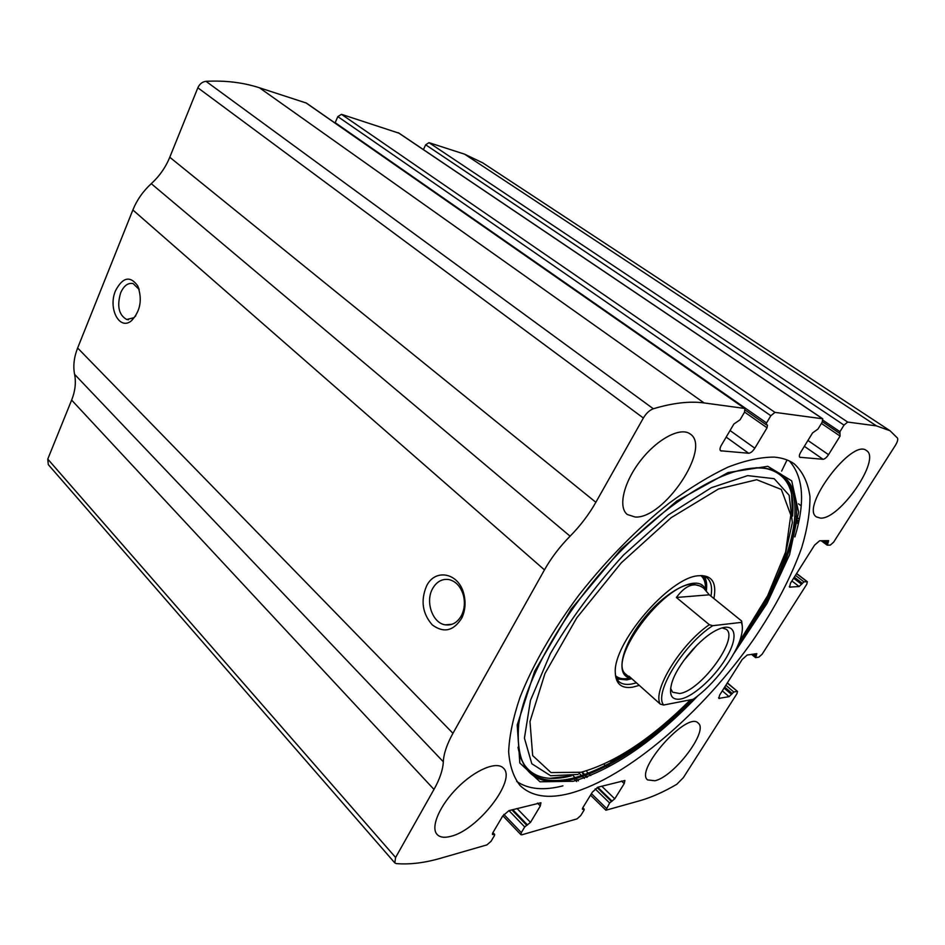 <?xml version="1.0" encoding="UTF-8"?>
<svg xmlns="http://www.w3.org/2000/svg" width="945" height="945" viewBox="0 0 945 945"><rect width="100%" height="100%" fill="white"/><g stroke="black" fill="none" stroke-linecap="round" stroke-linejoin="round"><path stroke-width="1.42" d="M737.017 691.374L733.804 692L729.067 696.654L718.85 698.402L719.653 695.047L742.179 659.48L747.211 655.027L756.815 653.656L755.693 657.625L758.859 657.129L762.131 654.212L806.746 584.282L807.373 581.718L803.947 581.848L799.139 586.538L789.571 587.105L790.492 583.183L814.543 545.182L819.622 540.776L828.635 540.646L827.312 545.17L830.301 545.088L833.608 542.206L895.317 445.485C897.466 441.965 898.175 439.484 897.455 438.031L890.025 430.743L876.452 425.888L847.677 422.061L844.015 425.12L839.94 431.676L840.081 436.07L828.529 454.675C826.556 457.581 824.725 459.116 823.036 459.294L799.789 457.262C798.962 456.435 799.269 454.758 800.722 452.23L812.546 432.94L817.968 429.065L822.115 422.309L822.752 418.8L774.971 412.374L770.848 415.729L766.537 422.935L766.265 424.777L767.482 425.037L767.056 427.778L754.819 448.202C752.716 451.403 750.661 453.08 748.653 453.257L720.598 450.777C719.617 449.808 719.866 447.965 721.354 445.272L733.887 424.021L740.053 419.781L744.447 412.339L744.967 408.476L704.108 402.936C689.732 400.987 672.805 402.924 653.326 408.772C649.569 410.154 646.25 413.237 643.368 418.021L595.858 502.291C588.9 514.541 580.301 525.833 570.083 536.193C559.794 546.623 551.254 557.857 544.462 569.882L452.95 733.308C446.926 744.199 443.713 753.685 443.323 761.788C442.886 769.856 439.779 779.07 433.979 789.418L395.601 857.481L394.809 862.903L396.309 863.6C409.799 864.699 424.671 862.891 440.925 858.166L486.947 844.877L491.057 841.286L494.483 835.486L494.672 834.423L492.758 832.888L502.716 816.019L508.906 810.633L540.93 802.754L540.316 805.99L530.499 822.374L524.711 826.946L521.321 832.616L520.919 834.671L521.888 834.789L577.041 818.866L580.714 815.594L584.022 810.208L584.234 809.192L582.474 809.286L582.805 807.751L592.397 792.099L597.937 787.197L624.905 780.511L624.208 783.618L614.77 798.82L609.62 802.978L605.899 810.231L640.663 800.486C651.826 797.214 663.839 791.839 676.714 784.35L683.353 777.664L736.958 693.665L737.513 691.457L727.237 683.07M744.967 408.476L306.381 103.064L259.45 87.779C243.113 82.475 225.3 80.325 205.998 81.329C202.348 81.766 199.631 83.916 197.848 87.779L169.769 157.248C165.611 167.395 159.445 176.195 151.271 183.673C143.073 191.185 136.93 199.962 132.867 209.979L77.632 348.008C73.993 357.328 72.978 366.105 74.596 374.35C76.191 382.56 75.198 391.147 71.631 400.089L47.77 459.093L48.289 464.597L394.809 862.903M398.92 133.162L341.476 114.333L337.826 116.613L335.026 123.004M890.025 430.743L482.671 162.823L464.597 154.177L428.983 142.66L425.675 144.798L423.419 149.617M115.585 290.564C122.815 277.086 130.209 275.527 137.746 285.898C142.53 299.518 140.451 311.118 131.485 320.721C119.483 331.069 107.718 308.259 115.585 290.564M426.538 586.03C435.007 568.228 458.526 572.576 463.759 593.696C465.979 602.319 465.342 610.411 461.833 617.983C453.612 631.071 443.76 633.363 432.267 624.881C422.403 613.565 420.49 600.618 426.538 586.03M774.25 457.12C760.985 457.037 745.605 460.357 728.087 467.09C709.577 475.831 689.968 487.821 669.261 503.071C637.261 528.621 607.257 559.145 579.25 594.629C552.919 629.854 532.472 665.516 519.951 697.457C513.076 717.893 509.308 735.99 508.646 751.759C509.709 765.934 513.501 777.168 520.022 785.46C531.527 796.529 548.324 799.127 570.414 793.268C627.161 777.747 702.844 712.152 753.519 639.517C775.065 607.848 791.119 577.253 801.703 547.698C807.349 528.834 810.101 511.777 809.948 496.515C808.01 482.611 802.789 471.744 794.296 463.901C788.933 460.05 782.247 457.793 774.25 457.12M654.92 780.759L647.608 779.909C634.331 770.21 687.617 710.498 698.213 723.114C708.915 730.686 674.305 776.566 654.92 780.759M450.8 836.349C444.445 838.038 439.862 837.388 437.051 834.4C430.282 827.206 439.779 805.175 457.758 787.409C475.654 769.549 496.857 760.926 503.413 768.143C516.939 779.743 477.898 830.135 450.8 836.349M820.39 518.096L816.551 516.95C799.789 507.961 852.106 438.031 866.459 450.564C881.531 458.951 839.585 519.892 820.39 518.096M635.134 517.021L627.267 514.482C617.829 507.205 623.688 482.092 640.698 460.428C657.59 438.669 680.802 426.644 690.263 434.038C711.857 447.765 663.803 519.207 635.134 517.021M492.747 832.923L492.463 834.518L494.152 834.364M432.574 588.664C436.614 581.636 442.059 578.6 448.922 579.557C455.809 581.246 460.605 586.396 463.322 595.019C465.153 602.107 464.621 608.769 461.739 615.006C457.77 622.401 452.301 625.684 445.355 624.846C432.55 623.251 425.061 601.705 432.574 588.664M135.761 315.843L133.788 317.744L126.701 319.493C118.81 314.98 116.79 306.097 120.629 292.855C123.854 285.673 128.024 282.579 133.139 283.571L139.175 289.489M781.657 471.071L787.043 459.967M562.936 785.85C543.67 790.788 528.267 789.311 516.702 781.432M789.382 460.995C803.51 476.953 805.341 502.267 794.887 536.914M570.709 775.951L550.214 778.278M791.567 494.247L792.619 515.214M639.281 685.373L632.689 687.169C621.751 688.822 615.963 684.18 615.325 673.23C612.348 643.97 669.273 577.218 698.485 575.741C711.798 574.784 716.936 582.38 713.888 598.528M636.446 682.845L631.461 684.074C625.933 684.983 621.656 684.085 618.632 681.392L615.703 677.01M702.064 575.529L706.978 577.808C711.124 581.388 712.459 587.495 710.971 596.153M631.792 678.687L626.795 679.892L616.66 678.959M704.143 576.166C706.458 579.663 707.191 584.542 706.352 590.79M631.142 678.108C614.498 676.88 621.101 645.4 645.612 616.4C669.887 587.223 700.588 574.3 705.348 589.715M701.391 586.361L692.968 584.14C663.343 583.549 606.147 661.535 626.192 674.517L626.299 674.612M663.673 705.017C653.467 693.547 683.4 644.407 712.719 625.708L741.329 622.389C742.758 625.732 742.723 630.315 741.199 636.139C736.379 655.476 713.806 685.066 693.181 699.288L663.673 705.017L660.295 704.131C651.944 691.197 680.353 644.466 709.317 624.692L712.719 625.708M680.565 699.052C671.552 700.339 668.635 695.024 671.789 683.105C676.762 665.268 700.469 637.462 717.243 629.819C734.371 621.408 739.144 634.355 728.028 654.637C717.255 674.789 694.126 696.559 680.565 699.052M741.329 622.389L741.636 621.007L742.274 626.074M660.295 704.131L628.968 676.171L629.287 677.293L630.929 677.919M709.317 624.692L676.384 597.476L709.317 594.818L703.765 588.286C695 581.636 685.869 584.707 676.384 597.476M741.636 621.007L709.317 594.818M722.074 627.893L726.268 629.311C739.392 638.147 700.812 690.937 679.644 693.524L672.616 692.212L670.619 688.362M697.032 645.022L683.507 660.909M693.453 648.731L686.59 656.775M704.108 402.936L259.45 87.779M744.554 408.323L305.885 102.816M774.971 412.374L341.476 114.333M822.457 418.694L398.223 132.702M876.452 425.888L464.597 154.177M847.677 422.061L428.983 142.66M653.326 408.772L205.998 81.329M643.368 418.021L197.848 87.779M595.858 502.291L169.769 157.248M570.083 536.193L151.271 183.673M544.462 569.882L132.867 209.979M452.95 733.308L77.632 348.008M443.323 761.788L74.596 374.35M433.979 789.418L71.631 400.089M395.601 857.481L47.77 459.093M493.255 834.612L492.392 833.703M540.316 805.99L537.492 803.108M530.499 822.374L517.045 808.495M527.534 824.973L512.722 809.629M526.696 825.209L511.871 809.853M524.711 826.946L508.989 810.621M521.321 832.616L503.862 814.389M583.833 809.144L582.663 807.987M583.077 809.357L582.392 808.672M556.404 781.562L555.306 780.464M608.745 765.982L608.119 765.379M624.208 783.618L621.467 781.007M606.891 767.068L606.194 766.395M605.367 765.615L604.41 764.694M614.77 798.82L601.741 786.193M590.755 775.55L589.29 774.12M588.416 773.282L586.975 771.876M612.112 801.195L597.772 787.244M587.353 777.121L585.664 775.479M584.79 774.628L583.195 773.081M611.391 801.395L597.122 787.516M586.727 777.404L585.002 775.727M584.116 774.865L582.498 773.282M609.62 802.978L595.149 788.886M584.412 778.42L582.522 776.577M581.636 775.703L579.887 774.014M579.344 773.482L578.683 772.833M606.359 808.247L591.452 793.646M578.411 780.865L576.025 778.538M575.103 777.629L573.001 775.561M733.804 692L725.866 685.243M732.162 693.465L724.697 687.098M731.536 694.445L724.071 688.078M729.067 696.654L722.311 690.866M719.629 698.532L718.613 697.646M756.39 655.417L754.535 653.893M755.752 656.421L752.964 654.129M807.006 581.624L796.529 573.639M803.947 581.848L795.442 575.351M802.293 583.301L794.296 577.171M801.632 584.353L793.635 578.222M799.139 586.538L791.898 580.962M790.174 587.247L789.288 586.573M799.281 519.218L798.159 518.392M796.292 517.021L795.229 516.242M828.151 542.69L825.363 540.646M798.891 521.191L797.923 520.482M827.466 543.765L823.296 540.694M798.608 522.526L797.745 521.9M844.015 425.12L425.675 144.798M839.94 431.676L823 420.253M839.514 433.247L822.445 421.718M840.081 436.07L821.418 423.431M828.529 454.675L807.94 440.464M823.036 459.294L804.349 446.312M800.309 457.451L799.458 456.848M721.318 451.037L720.161 450.186M748.653 453.257L726.173 437.098M754.819 448.202L730.048 430.53M767.056 427.778L744.589 412.091M766.537 422.935L335.144 122.649M770.848 415.729L337.826 116.613M697.067 696.642L697.942 695.733L697.067 696.642C653.786 741.518 612.525 769.726 573.261 781.279L539.985 781.798L519.821 762.993L517.21 724.98L534.646 671.269L571.075 609.265L621.243 549.128L676.644 501.122L728.004 472.571L767.789 466.298L791.709 480.875L798.596 512.119L789.559 554.75L766.997 603.477L733.887 653.467M692.602 699.406C650.951 741.671 611.427 768.226 574.017 779.058C533.24 788.768 514.824 770.388 518.758 723.929C524.652 684.641 555.247 626.192 599.165 574.678C643.096 523.187 695.886 483.887 733.603 472.051C775.904 459.034 798.017 478.04 796.481 513.844C794.698 550.002 771.439 600.146 737.242 646.829M682.857 707.687C644.183 744.92 607.8 768.356 573.698 777.995C542.04 785.803 523.483 775.561 518.002 747.271M755.823 467.775C817.437 465.932 801.147 555.991 743.089 636.93M578.163 774.451L550.628 775.75L531.799 763.737L524.428 738.163L530.452 700.41L550.344 653.739C570.201 619.625 594.618 586.703 623.605 554.963L668.328 514.954L711.278 487.726L747.672 475.618L774.179 478.69L789.146 495.274L792.347 522.62L784.563 557.585C775.054 585.144 759.874 613.541 739.002 642.754M690.429 699.82C651.755 738.447 615.325 762.591 581.128 772.266L550.982 772.561L532.673 755.587L529.98 721.543L544.97 673.525L576.816 617.782L621.231 562.889L671.127 517.706L718.566 488.943L756.721 479.717L781.338 489.463L790.8 515.037L785.626 551.998L767.659 595.681L739.427 641.643M630.847 678.073L627.456 678.817C622.531 679.585 618.597 678.912 615.668 676.774M701.816 575.529C704.923 578.635 706.175 583.443 705.572 589.952M628.012 678.451C622.625 679.301 618.455 678.392 615.502 675.71M700.753 575.54C704.297 578.387 705.844 583.124 705.383 589.751M494.672 834.423L492.947 832.592M520.919 834.671L502.858 815.783M584.234 809.192L582.793 807.762M554.573 781.562L553.439 780.44M609.324 765.651L608.71 765.072M605.899 810.231L590.53 795.147M576.651 781.539L573.166 778.125M737.513 691.457L727.378 682.857M755.468 657.59L751.535 654.353M807.373 581.718L796.611 573.509M799.305 519.112L798.171 518.285M796.304 516.915L795.241 516.135M827.147 545.123L821.193 540.741M798.312 523.884L797.556 523.329M839.609 433.365L822.433 421.753M822.752 418.8L398.601 132.879M766.265 424.777L745.333 410.177M463.322 595.019L463.759 593.696M461.739 615.006L461.833 617.983M445.355 624.846L452.123 624.243M138.962 289.04L137.746 285.898M133.788 317.744L131.485 320.721M126.701 319.493L128.52 319.741M801.171 505.788L798.49 503.839M792.619 516.1C795.076 488.187 785.602 472.216 764.221 468.153M519.797 755.752C527.286 775.916 544.474 782.614 571.382 775.857M690.937 699.725C664.3 726.599 637.509 747.223 610.553 761.587M629.287 677.293L626.192 674.517"/></g></svg>
